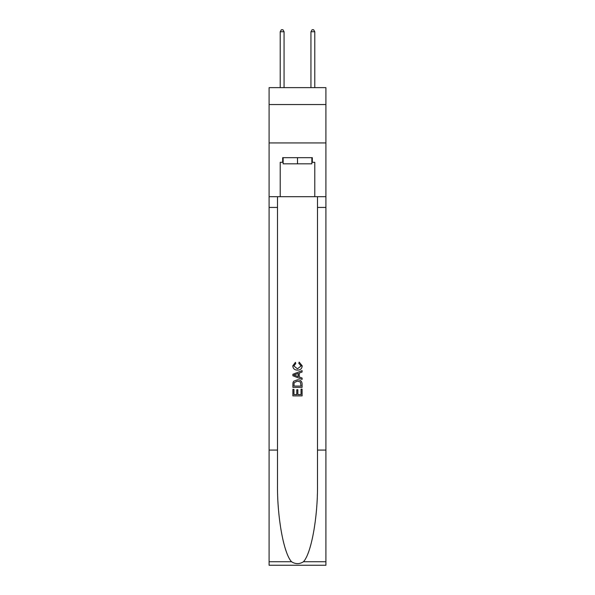 <?xml version="1.0" encoding="UTF-8"?>
<svg xmlns="http://www.w3.org/2000/svg" width="595" height="595" viewBox="0 0 595 595"><rect width="100%" height="100%" fill="white"/><g stroke="black" fill="none" stroke-linecap="round" stroke-linejoin="round"><path stroke-width="0.89" d="M325.911 104.541L325.911 87.644L269.089 87.644L269.089 104.541L325.911 104.541L325.911 142.934L269.089 142.934L269.089 104.541M311.862 157.675L311.862 163.818L283.138 163.818L283.138 157.675M297.5 157.675L297.5 163.818M301.04 389.137L301.04 394.574L297.85 394.574L301.04 394.574L301.04 389.137L302.104 389.137L302.104 395.868L292.889 395.868L292.889 389.375L292.889 395.868M296.786 389.725L296.786 394.574L293.952 394.574L296.786 394.574L296.786 389.725L297.85 389.725L297.85 394.574M293.677 381.246L293.023 382.585L293.677 381.246L297.448 379.803C300.393 379.788 301.948 381.209 302.104 384.065L302.104 387.367L292.889 387.367L292.889 384.214L292.889 387.367M299.151 362.087L298.854 363.381L299.151 362.087L302.223 365.843C301.97 368.677 300.371 370.097 297.426 370.12L297.426 370.12C294.599 370.06 293.045 368.64 292.77 365.873L295.447 362.318L295.73 363.619L293.833 365.932L297.426 368.818L301.159 365.97L298.854 363.381M303.443 561.747L325.911 561.747L325.911 565.25L269.089 565.25L269.089 450.073L277.501 450.073L277.501 484.315C277.091 517.04 283.726 553.61 291.557 561.747C295.514 564.276 299.478 564.276 303.443 561.747C311.274 553.61 317.909 517.04 317.499 484.315L317.499 196.685M292.889 374.285L292.889 375.75L302.104 379.409L292.889 375.75L292.889 374.285L302.104 370.625L292.889 374.285M317.499 450.073L325.911 450.073L325.911 142.934M269.089 450.073L269.089 142.934M277.501 196.685L277.501 450.073M325.911 561.747L325.911 450.073M269.089 196.685L280.223 196.685L280.223 162.279L283.138 162.279M311.862 162.279L312.323 162.279L312.323 157.675L282.677 157.675L282.677 162.279M312.323 162.279L314.777 162.279L314.777 196.685L325.911 196.685M280.223 196.685L314.777 196.685M302.104 370.625L302.104 372.009L299.27 373.058L299.27 376.985L302.104 378.033L302.104 379.409M295.656 375.646L298.207 376.59L298.207 373.444L293.952 375.021L295.656 375.646M298.207 373.444L298.207 376.59M292.889 384.214L293.023 382.585M300.386 381.99L301.04 386.066L300.386 381.99L297.426 381.105L294.146 382.674L293.952 386.066L301.04 386.066L293.952 386.066M292.889 389.375L293.952 389.375L293.952 394.574M284.06 87.644L284.06 31.743L280.223 31.743L280.223 87.644M280.223 31.743L281.375 29.75L282.908 29.75L284.06 31.743M314.777 87.644L314.777 31.743L310.94 31.743L310.94 87.644M310.94 31.743L312.092 29.75L313.625 29.75L314.777 31.743M317.499 207.432L325.911 207.432M277.501 207.432L269.089 207.432M269.089 561.747L291.557 561.747"/></g></svg>
